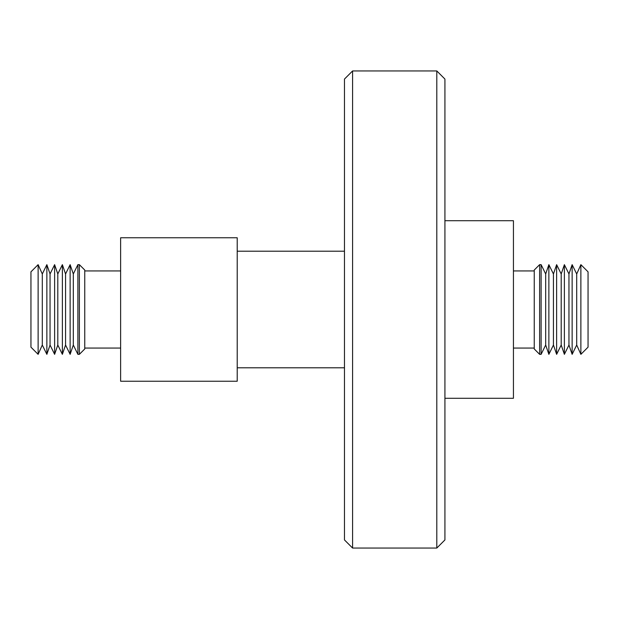 <?xml version="1.0" encoding="UTF-8"?>
<svg xmlns="http://www.w3.org/2000/svg" width="619" height="619" viewBox="0 0 619 619"><rect width="100%" height="100%" fill="white"/><g stroke="black" fill="none" stroke-linecap="round" stroke-linejoin="round"><path stroke-width="0.93" d="M444.922 398.288L513.437 398.288L513.437 220.712L444.922 220.712M534.243 270.936L513.437 270.936M534.243 348.064L513.437 348.064M534.243 270.039L534.243 348.961L539.621 354.339L539.621 264.661L534.243 270.039M545.687 345.023L548.867 354.339L548.867 264.661L545.687 273.977L545.687 345.023L541.114 354.339L541.114 264.661L539.621 264.661M541.114 354.339L539.621 354.339M548.867 354.339L553.44 345.023L556.628 354.339L556.628 264.661L553.44 273.977L548.867 264.661M553.44 345.023L553.44 273.977M561.201 345.023L561.201 273.977L564.381 264.661L564.381 354.339L561.201 345.023L556.628 354.339M568.954 345.023L572.134 354.339L572.134 264.661L568.954 273.977L568.954 345.023L564.381 354.339M576.707 273.977L576.707 345.023L580.877 354.339L580.877 264.661L576.707 273.977L572.134 264.661M580.877 354.339L588.05 347.166L588.05 271.834L580.877 264.661M436.805 70.945L436.805 548.055L444.922 539.938L444.922 79.062L436.805 70.945L352.59 70.945L352.59 548.055L344.474 539.938L344.474 79.062L352.59 70.945M237.216 309.5L237.216 381.242L120.628 381.242L120.628 237.758L237.216 237.758L237.216 309.5M84.757 348.064L120.628 348.064M84.757 270.936L120.628 270.936M84.757 348.961L84.757 270.039L79.379 264.661L79.379 354.339L84.757 348.961M77.886 354.339L73.313 345.023L73.313 273.977L77.886 264.661L77.886 354.339L79.379 354.339M77.886 264.661L79.379 264.661M73.313 273.977L70.133 264.661L70.133 354.339L73.313 345.023M70.133 264.661L65.56 273.977L65.56 345.023L70.133 354.339M65.56 273.977L62.372 264.661L62.372 354.339L65.56 345.023M62.372 264.661L57.799 273.977L57.799 345.023L62.372 354.339M50.046 345.023L50.046 273.977L54.619 264.661L54.619 354.339L50.046 345.023L46.866 354.339L46.866 264.661L42.293 273.977L42.293 345.023L46.866 354.339M42.293 273.977L38.123 264.661L38.123 354.339L42.293 345.023M38.123 264.661L30.95 271.834L30.95 347.166L38.123 354.339M344.474 367.794L237.216 367.794M57.799 345.023L54.619 354.339M50.046 273.977L46.866 264.661M57.799 273.977L54.619 264.661M344.474 251.206L237.216 251.206M436.805 548.055L352.59 548.055M576.707 345.023L572.134 354.339M568.954 273.977L564.381 264.661M561.201 273.977L556.628 264.661M545.687 273.977L541.114 264.661"/></g></svg>
